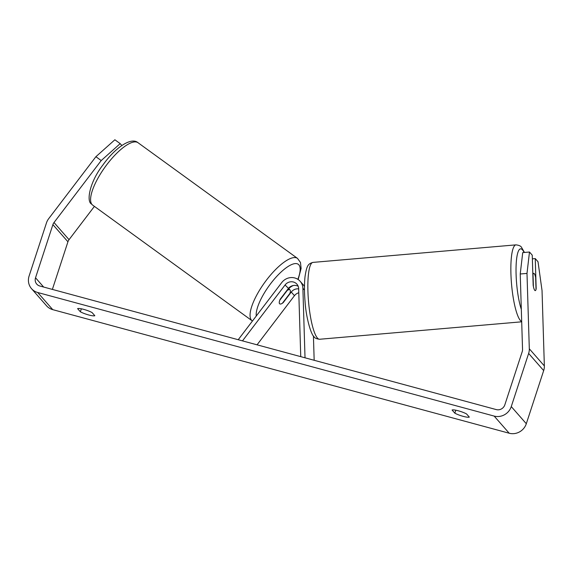 <?xml version="1.0" encoding="UTF-8"?>
<svg xmlns="http://www.w3.org/2000/svg" width="573" height="573" viewBox="0 0 573 573"><rect width="100%" height="100%" fill="white"/><g stroke="black" fill="none" stroke-linecap="round" stroke-linejoin="round"><path stroke-width="0.86" d="M305.022 357.81L302.888 288.291A12.133 11.46 -41.3 0 0 300.173 281.314A12.133 11.46 -41.3 0 0 281.744 282.568L238.21 339.725M314.169 360.288L313.424 335.957M288.591 288.864A12.133 11.46 138.7 0 1 293.383 285.504M300.173 281.314L303.368 284.953A12.133 11.46 138.7 0 1 304.471 286.457M298.784 292.76A7.8 7.37 -41.3 0 0 294.465 295.689L257.048 344.824M298.669 288.892A7.8 7.37 -41.3 0 0 291.27 292.051L283.177 302.68A8.667 2.786 -54 0 1 279.724 303.855A8.667 2.786 -54 0 1 280.168 299.249L288.262 288.62A7.8 7.37 138.7 0 1 298.182 286.278M300.746 356.65L298.662 288.656A7.8 7.37 -41.3 0 0 296.914 284.172A7.8 7.37 -41.3 0 0 285.067 284.974L242.486 340.878M535.648 277.511A8.667 1.748 85.1 0 0 534.258 273.615A8.667 1.748 85.1 0 0 533.771 273.35A8.667 1.748 85.1 0 0 533.019 274.51L533.384 286.457A8.667 1.748 85.1 0 0 534.774 290.353A8.667 1.748 85.1 0 0 535.261 290.618A8.667 1.748 85.1 0 0 536.02 289.458L535.648 277.511M520.234 273.994L522.719 252.607L529.481 252.02L526.995 273.414L520.234 273.994L522.54 349.372A6.933 6.547 138.7 0 1 522.204 351.7L504.834 404.839A6.933 6.547 138.7 0 1 496.282 409.595L39.831 286.013A6.933 6.547 138.7 0 1 36.744 284.101A6.933 6.547 138.7 0 1 35.526 277.783L52.895 224.637A6.933 6.547 138.7 0 1 54.012 222.525L101.213 160.555L95.899 156.701L114.879 139.769L120.194 143.63L101.213 160.555M77.599 308.639A8.667 1.518 18.1 0 1 83.773 309.384A8.667 1.518 18.1 0 1 92.067 312.557L94.832 315.709A8.667 1.518 18.1 0 1 88.657 314.957A8.667 1.518 18.1 0 1 80.37 311.791L77.599 308.639M458.257 410.777A8.667 1.518 -161.9 0 0 452.083 410.024L454.847 413.176A8.667 1.518 -161.9 0 0 463.142 416.342A8.667 1.518 -161.9 0 0 469.316 417.094L466.551 413.942A8.667 1.518 -161.9 0 0 458.257 410.777M532.353 258.846L535.254 258.595L538.011 261.739L542.037 290.554L544.35 365.932A13.867 13.1 138.7 0 1 543.677 370.588L526.308 423.726A13.867 13.1 138.7 0 1 509.204 433.231L52.752 309.649A13.867 13.1 138.7 0 1 46.571 305.817L31.529 288.67A13.867 13.1 138.7 0 1 29.094 276.043L46.47 222.897A13.867 13.1 138.7 0 1 48.691 218.671L95.899 156.701M526.995 273.414L529.309 348.792A13.867 13.1 138.7 0 1 528.635 353.441L511.266 406.579A13.867 13.1 138.7 0 1 494.162 416.084L37.711 292.502A13.867 13.1 138.7 0 1 31.529 288.67M52.372 289.408L67.936 241.785A6.933 6.547 138.7 0 1 69.047 239.672L94.402 206.387M121.834 145.499L120.194 143.63M529.481 252.02L532.245 255.164L533.169 285.29A8.667 1.748 85.1 0 0 534.774 290.353A8.667 1.748 85.1 0 0 535.261 290.618A8.667 1.748 85.1 0 0 536.178 288.72L535.254 258.595M455.822 410.196L454.847 413.176M81.345 308.811L80.37 311.791M287.245 290.425L279.76 300.252A8.667 2.786 126 0 0 279.574 303.719A8.667 2.786 126 0 0 279.724 303.855A8.667 2.786 126 0 0 282.389 303.246L289.874 293.426A8.667 2.786 126 0 0 290.053 289.959A8.667 2.786 126 0 0 289.902 289.816A8.667 2.786 126 0 0 287.245 290.425L287.016 290.26M304.478 290.103L302.888 288.291M294.465 295.689L291.27 292.051M289.902 289.816L285.067 284.974M521.688 321.553A38.577 7.793 -94.9 0 1 520.434 320.536A38.577 7.793 -94.9 0 1 511.152 278.829A38.577 7.793 -94.9 0 1 515.972 244.864L312.973 262.398A38.577 7.793 85.1 0 0 308.152 296.356A38.577 7.793 85.1 0 0 317.435 338.063A38.577 7.793 85.1 0 0 319.605 339.259L521.695 321.811M524.13 252.485A34.244 6.919 85.1 0 0 522.504 249.885A34.244 6.919 85.1 0 0 516.051 267.541A34.244 6.919 85.1 0 0 521.315 309.356M509.204 433.231L494.162 416.084M52.752 309.649L37.711 292.502M69.047 239.672L54.012 222.525M67.936 241.785L52.895 224.637M43.655 287.052L35.526 277.783M544.35 365.932L529.309 348.792M543.677 370.588L528.635 353.441M526.308 423.726L511.266 406.579M92.06 204.561A38.577 12.405 -54 0 1 106.17 165.533A38.577 12.405 -54 0 1 138.029 142.72C131.246 136.732 115.266 147.598 102.954 164.938C89.76 181.82 86.201 201.259 91.422 203.981L92.733 205.17A38.577 12.405 -54 0 1 92.06 204.561M138.029 142.72L297.494 258.38A38.577 12.405 126 0 0 265.636 281.193A38.577 12.405 126 0 0 251.526 320.221A38.577 12.405 126 0 0 252.199 320.837L92.733 205.17M256.253 316.038A34.244 11.009 -54 0 1 273.536 280.047A34.244 11.009 -54 0 1 298.87 264.841A34.244 11.009 -54 0 1 297.853 279.323M524.474 252.457L521.537 247.386C520.893 246.068 519.038 245.23 515.972 244.864M319.605 339.259C316.532 338.894 314.677 338.049 314.047 336.738C311.289 334.99 306.118 318.43 305.065 301.656C304.27 292.08 304.263 283.721 305.037 276.58C306.791 265.206 308.181 263.816 312.973 262.398M532.804 273.436L533.771 273.35M297.494 258.38L300.474 262.463L301.111 268.451L298.161 279.524"/></g></svg>
